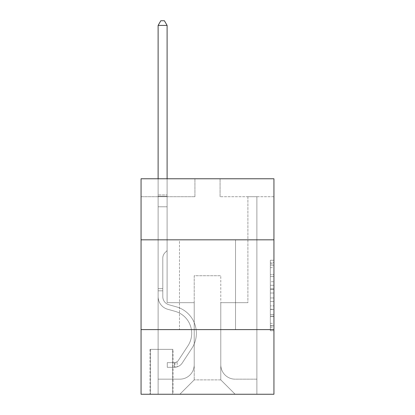 <?xml version="1.0" encoding="UTF-8"?>
<svg xmlns="http://www.w3.org/2000/svg" width="415" height="415" viewBox="0 0 415 415"><rect width="100%" height="100%" fill="white"/><g stroke="black" fill="none" stroke-linecap="round" stroke-linejoin="round"><path stroke-width="0.31" stroke-dasharray="2.08 1.56" d="M270.347 281.738L270.347 293.021L273.942 293.021L273.942 327.212L273.942 263.764L273.942 293.021L270.347 293.021L270.347 262.705L270.347 330.739L270.347 260.236L270.347 325.806L273.942 325.806L270.347 325.806L273.942 325.806L270.347 325.806L270.347 314.523L270.347 330.739L273.942 330.739L273.942 260.236L273.942 325.63L273.942 297.954L270.347 297.954L273.942 297.954L273.942 314.523L273.942 265.169L270.347 265.169L273.942 265.169L273.942 330.739L273.942 263.764L273.942 330.739L270.347 330.739L270.347 260.236L273.942 260.236L273.942 263.764L273.942 260.236L273.942 263.764L273.942 260.236L273.942 262.705L273.942 260.236L270.347 260.236L270.347 265.169L273.942 265.169L270.347 265.169L270.347 281.738L273.942 281.738M235.513 239.823L235.513 329.603L179.488 329.603L235.513 329.603L179.488 329.603L235.513 329.603L235.513 239.823L179.488 239.823L179.488 329.603L179.488 239.823L235.513 239.823M173.024 349.357L150.038 349.357L173.024 349.357L173.024 394.25L150.038 394.25L173.024 394.25M150.038 349.357L150.038 394.25M273.942 288.788L273.942 285.266L273.942 288.788L270.347 288.788L270.347 274.6L270.347 316.375L270.347 305.886L273.942 305.886L270.347 305.886L270.347 330.739L273.942 330.739L270.347 330.739L273.942 330.739L270.347 330.739L270.347 260.236L273.942 260.236L270.347 260.236L273.942 260.236L270.347 260.236L270.347 288.788L273.942 288.788M273.942 329.603L273.942 394.25L141.059 394.25L141.059 329.603L273.942 329.603L273.942 178.772L220.069 178.772L273.942 178.772L273.942 196.726L273.942 178.772L141.059 178.772L194.931 178.772L141.059 178.772L141.059 196.726L194.931 196.726L141.059 196.726L141.059 178.772L141.059 239.823L273.942 239.823L141.059 239.823L141.059 329.603L273.942 329.603L141.059 329.603M273.942 196.726L220.069 196.726L273.942 196.726M247.9 196.726L256.88 196.726L247.9 196.726L256.88 196.726L247.9 196.726L256.88 196.726L247.9 196.726L256.88 196.726L247.9 196.726L256.88 196.726L247.9 196.726L256.88 196.726L247.9 196.726L256.88 196.726L247.9 196.726L256.88 196.726L247.9 196.726L256.88 196.726L247.9 196.726L256.88 196.726L247.9 196.726L256.88 196.726L247.9 196.726L256.88 196.726L247.9 196.726L256.88 196.726L247.9 196.726L256.88 196.726L247.9 196.726L256.88 196.726L247.9 196.726L256.88 196.726L247.9 196.726L256.88 196.726L247.9 196.726L256.88 196.726L247.9 196.726L256.88 196.726L247.9 196.726L247.9 302.67L220.79 302.67L220.79 379.886L194.21 379.886L220.79 379.886L235.155 394.25L256.88 394.25L256.88 196.726L256.88 394.25L179.845 394.25L235.155 394.25L220.79 379.886L235.155 394.25L220.79 379.886L220.79 275.736L220.79 364.801A14.364 14.364 0 0 0 235.155 379.165L256.88 379.165L256.88 196.726L256.88 379.165L256.88 196.726L256.88 379.165L256.88 196.726L256.88 379.165L256.88 196.726L256.88 379.165L256.88 196.726L256.88 379.165L256.88 196.726L256.88 379.165L256.88 196.726L256.88 379.165L256.88 196.726L256.88 379.165L256.88 196.726L256.88 379.165L256.88 196.726L256.88 379.165L256.88 196.726L256.88 379.165L256.88 196.726L256.88 379.165L256.88 196.726L256.88 379.165L256.88 196.726L256.88 379.165L256.88 196.726L256.88 379.165L256.88 196.726L256.88 379.165L256.88 196.726L256.88 379.165L235.155 379.165A14.364 14.364 0 0 1 220.79 364.801A14.364 14.364 0 0 0 235.155 379.165A14.364 14.364 0 0 1 220.79 364.801A14.364 14.364 0 0 0 235.155 379.165A14.364 14.364 0 0 1 220.79 364.801A14.364 14.364 0 0 0 235.155 379.165A14.364 14.364 0 0 1 220.79 364.801A14.364 14.364 0 0 0 235.155 379.165A14.364 14.364 0 0 1 220.79 364.801A14.364 14.364 0 0 0 235.155 379.165A14.364 14.364 0 0 1 220.79 364.801A14.364 14.364 0 0 0 235.155 379.165A14.364 14.364 0 0 1 220.79 364.801A14.364 14.364 0 0 0 235.155 379.165A14.364 14.364 0 0 1 220.79 364.801A14.364 14.364 0 0 0 235.155 379.165A14.364 14.364 0 0 1 220.79 364.801A14.364 14.364 0 0 0 235.155 379.165A14.364 14.364 0 0 1 220.79 364.801A14.364 14.364 0 0 0 235.155 379.165A14.364 14.364 0 0 1 220.79 364.801A14.364 14.364 0 0 0 235.155 379.165A14.364 14.364 0 0 1 220.79 364.801A14.364 14.364 0 0 0 235.155 379.165A14.364 14.364 0 0 1 220.79 364.801A14.364 14.364 0 0 0 235.155 379.165A14.364 14.364 0 0 1 220.79 364.801A14.364 14.364 0 0 0 235.155 379.165A14.364 14.364 0 0 1 220.79 364.801A14.364 14.364 0 0 0 235.155 379.165A14.364 14.364 0 0 1 220.79 364.801A14.364 14.364 0 0 0 235.155 379.165A14.364 14.364 0 0 1 220.79 364.801A14.364 14.364 0 0 0 235.155 379.165A14.364 14.364 0 0 1 220.79 364.801L220.79 302.67L220.79 364.801L220.79 302.67L220.79 364.801L220.79 302.67L220.79 364.801L220.79 302.67L220.79 364.801L220.79 302.67L220.79 364.801L220.79 302.67L220.79 364.801L220.79 302.67L220.79 364.801L220.79 302.67L220.79 364.801L220.79 302.67L220.79 364.801L220.79 302.67L220.79 364.801L220.79 302.67L220.79 364.801L220.79 302.67L220.79 364.801L220.79 302.67L220.79 364.801L220.79 302.67L220.79 364.801L220.79 302.67L220.79 364.801L220.79 302.67L220.79 364.801L220.79 302.67L220.79 364.801L220.79 302.67L247.9 302.67L220.79 302.67L247.9 302.67L220.79 302.67L247.9 302.67L220.79 302.67L247.9 302.67L220.79 302.67L247.9 302.67L220.79 302.67L247.9 302.67L220.79 302.67L247.9 302.67L220.79 302.67L247.9 302.67L220.79 302.67L247.9 302.67L220.79 302.67L247.9 302.67L220.79 302.67L247.9 302.67L220.79 302.67L247.9 302.67L220.79 302.67L247.9 302.67L220.79 302.67L247.9 302.67L220.79 302.67L247.9 302.67L220.79 302.67L247.9 302.67L220.79 302.67L247.9 302.67L220.79 302.67L247.9 302.67L220.79 302.67L247.9 302.67L247.9 196.726M158.12 196.726L167.1 196.726L158.12 196.726L167.1 196.726L158.12 196.726L167.1 196.726L158.12 196.726L167.1 196.726L158.12 196.726L167.1 196.726L158.12 196.726L167.1 196.726L158.12 196.726L167.1 196.726L158.12 196.726L167.1 196.726L158.12 196.726L167.1 196.726L158.12 196.726L167.1 196.726L158.12 196.726L167.1 196.726L158.12 196.726L167.1 196.726L158.12 196.726L167.1 196.726L158.12 196.726L167.1 196.726L158.12 196.726L167.1 196.726L158.12 196.726L167.1 196.726L158.12 196.726L167.1 196.726L158.12 196.726L167.1 196.726L158.12 196.726L167.1 196.726L158.12 196.726L158.12 394.25L179.845 394.25L194.21 379.886L194.21 302.67L167.1 302.67L167.1 196.726L167.1 302.67L167.1 196.726L167.1 302.67L167.1 196.726L167.1 302.67L167.1 196.726L167.1 302.67L167.1 196.726L167.1 302.67L167.1 196.726L167.1 302.67L167.1 196.726L167.1 302.67L167.1 196.726L167.1 302.67L167.1 196.726L167.1 302.67L167.1 196.726L167.1 302.67L167.1 196.726L167.1 302.67L167.1 196.726L167.1 302.67L167.1 196.726L167.1 302.67L167.1 196.726L167.1 302.67L167.1 196.726L167.1 302.67L167.1 196.726L167.1 302.67L167.1 196.726L167.1 302.67L167.1 196.726L167.1 302.67L167.1 196.726L167.1 302.67L194.21 302.67L167.1 302.67L194.21 302.67L167.1 302.67L194.21 302.67L167.1 302.67L194.21 302.67L167.1 302.67L194.21 302.67L167.1 302.67L194.21 302.67L167.1 302.67L194.21 302.67L167.1 302.67L194.21 302.67L167.1 302.67L194.21 302.67L167.1 302.67L194.21 302.67L167.1 302.67L194.21 302.67L167.1 302.67L194.21 302.67L167.1 302.67L194.21 302.67L167.1 302.67L194.21 302.67L167.1 302.67L194.21 302.67L167.1 302.67L194.21 302.67L167.1 302.67L194.21 302.67L167.1 302.67L194.21 302.67L167.1 302.67L194.21 302.67L194.21 379.886L179.845 394.25L194.21 379.886L179.845 394.25L158.12 394.25L158.12 196.726L158.12 379.165L179.845 379.165A14.364 14.364 0 0 0 194.21 364.801L194.21 302.67L194.21 364.801A14.364 14.364 0 0 1 179.845 379.165A14.364 14.364 0 0 0 194.21 364.801A14.364 14.364 0 0 1 179.845 379.165A14.364 14.364 0 0 0 194.21 364.801A14.364 14.364 0 0 1 179.845 379.165A14.364 14.364 0 0 0 194.21 364.801A14.364 14.364 0 0 1 179.845 379.165A14.364 14.364 0 0 0 194.21 364.801A14.364 14.364 0 0 1 179.845 379.165A14.364 14.364 0 0 0 194.21 364.801A14.364 14.364 0 0 1 179.845 379.165A14.364 14.364 0 0 0 194.21 364.801A14.364 14.364 0 0 1 179.845 379.165A14.364 14.364 0 0 0 194.21 364.801A14.364 14.364 0 0 1 179.845 379.165A14.364 14.364 0 0 0 194.21 364.801A14.364 14.364 0 0 1 179.845 379.165A14.364 14.364 0 0 0 194.21 364.801A14.364 14.364 0 0 1 179.845 379.165A14.364 14.364 0 0 0 194.21 364.801A14.364 14.364 0 0 1 179.845 379.165A14.364 14.364 0 0 0 194.21 364.801A14.364 14.364 0 0 1 179.845 379.165A14.364 14.364 0 0 0 194.21 364.801A14.364 14.364 0 0 1 179.845 379.165A14.364 14.364 0 0 0 194.21 364.801A14.364 14.364 0 0 1 179.845 379.165A14.364 14.364 0 0 0 194.21 364.801A14.364 14.364 0 0 1 179.845 379.165A14.364 14.364 0 0 0 194.21 364.801A14.364 14.364 0 0 1 179.845 379.165A14.364 14.364 0 0 0 194.21 364.801A14.364 14.364 0 0 1 179.845 379.165A14.364 14.364 0 0 0 194.21 364.801A14.364 14.364 0 0 1 179.845 379.165L158.12 379.165L179.845 379.165L158.12 379.165L179.845 379.165L158.12 379.165L179.845 379.165L158.12 379.165L179.845 379.165L158.12 379.165L179.845 379.165L158.12 379.165L179.845 379.165L158.12 379.165L179.845 379.165L158.12 379.165L179.845 379.165L158.12 379.165L179.845 379.165L158.12 379.165L179.845 379.165L158.12 379.165L179.845 379.165L158.12 379.165L179.845 379.165L158.12 379.165L179.845 379.165L158.12 379.165L179.845 379.165L158.12 379.165L179.845 379.165L158.12 379.165L179.845 379.165L158.12 379.165L179.845 379.165L158.12 379.165L158.12 196.726M150.396 394.25L172.666 394.25L150.396 394.25L150.396 349.357L172.666 349.357L172.666 394.25L172.666 349.357L150.396 349.357L150.396 394.25M194.21 275.736L194.21 379.886L194.21 275.736L220.79 275.736L194.21 275.736M220.069 196.726L220.069 178.772L220.069 196.726M194.931 196.726L194.931 178.772L194.931 196.726M273.942 239.823L141.059 239.823M270.347 293.021L273.942 293.021L270.347 293.021M270.347 262.705L270.347 260.236L270.347 262.705L273.942 262.705L270.347 262.705M270.347 316.199L270.347 301.482L270.347 316.199L273.942 316.199L270.347 316.199M270.347 301.482L270.347 297.954L273.942 297.954L270.347 297.954L270.347 301.482L273.942 301.482L270.347 301.482M270.347 274.6L270.347 265.169L270.347 274.6L273.942 274.6L270.347 274.6M270.347 260.236L273.942 260.236L270.347 260.236L270.347 263.764L270.347 260.236L273.942 260.236M270.347 330.739L273.942 330.739L270.347 330.739L270.347 327.212L270.347 330.739M162.789 288.664L162.789 290.822L158.12 290.822L158.12 288.664L158.12 296.642L158.12 25.419L158.12 206.784L158.12 25.419L167.1 25.419L167.1 194.931L167.1 25.419L158.12 25.419L160.812 20.75L164.402 20.75L160.812 20.75L158.12 25.419L158.12 206.784L158.12 25.419L167.1 25.419L164.402 20.75L167.1 25.419L167.1 206.784L158.12 206.784L158.12 25.419L160.812 20.75L164.402 20.75L160.812 20.75L158.12 25.419L158.12 206.784L158.12 25.419L167.1 25.419L158.12 25.419L160.812 20.75L164.402 20.75L167.1 25.419L164.402 20.75L160.812 20.75L158.12 25.419L158.12 206.784L158.12 25.419L167.1 25.419L167.1 194.931L167.1 25.419L158.12 25.419L160.812 20.75L164.402 20.75L167.1 25.419L164.402 20.75L160.812 20.75L158.12 25.419L158.12 206.784L158.12 25.419L167.1 25.419L167.1 196.269L167.1 25.419L158.12 25.419L160.812 20.75L164.402 20.75L167.1 25.419L164.402 20.75L160.812 20.75L158.12 25.419L158.12 206.784L158.12 25.419L167.1 25.419L167.1 250.598L165.071 252.621A7.802 7.802 0 0 0 162.789 258.14A7.802 7.802 0 0 1 165.071 252.621L167.1 250.598L167.1 206.784L158.12 206.784L158.12 25.419L160.812 20.75L164.402 20.75L167.1 25.419L158.12 25.419L158.12 206.784L158.12 25.419L167.1 25.419L164.402 20.75L160.812 20.75L158.12 25.419L160.812 20.75L164.402 20.75L167.1 25.419L167.1 194.931L167.1 25.419L158.12 25.419L158.12 206.784L158.12 25.419L167.1 25.419L164.402 20.75L160.812 20.75L158.12 25.419L160.812 20.75L164.402 20.75L167.1 25.419L167.1 196.269L167.1 25.419L158.12 25.419L158.12 206.784L158.12 25.419L167.1 25.419L164.402 20.75L160.812 20.75L158.12 25.419L160.812 20.75L164.402 20.75L167.1 25.419L167.1 206.784L167.1 25.419L158.12 25.419L158.12 206.784L158.12 25.419L167.1 25.419L164.402 20.75L160.812 20.75L158.12 25.419L160.812 20.75L164.402 20.75L167.1 25.419L167.1 206.784L158.12 206.784L158.12 296.642A13.109 13.109 0 0 0 167.707 309.268A13.109 13.109 0 0 1 158.12 296.642L158.12 206.784L167.1 206.784L167.1 250.598L165.071 252.621A7.802 7.802 0 0 0 162.789 258.14A7.802 7.802 0 0 1 165.071 252.621L167.1 250.598L167.1 25.419L158.12 25.419L158.12 296.642A13.109 13.109 0 0 0 167.707 309.268A13.109 13.109 0 0 1 158.12 296.642L158.12 206.784L167.1 206.784L167.1 250.598L165.071 252.621A7.802 7.802 0 0 0 162.789 258.14A7.802 7.802 0 0 1 165.071 252.621L167.1 250.598L167.1 206.784L158.12 206.784L158.12 296.642A13.109 13.109 0 0 0 167.707 309.268A13.109 13.109 0 0 1 158.12 296.642L158.12 206.784L167.1 206.784L167.1 196.269L167.1 250.598L165.071 252.621A7.802 7.802 0 0 0 162.789 258.14A7.802 7.802 0 0 1 165.071 252.621L167.1 250.598L167.1 206.784L158.12 206.784L158.12 296.642A13.109 13.109 0 0 0 167.707 309.268L175.016 311.307L167.707 309.268A13.109 13.109 0 0 1 158.12 296.642L158.12 206.784L167.1 206.784L167.1 194.931L167.1 250.598L165.071 252.621A7.802 7.802 0 0 0 162.789 258.14A7.802 7.802 0 0 1 165.071 252.621L167.1 250.598L167.1 206.784L158.12 206.784L158.12 296.642A13.109 13.109 0 0 0 167.707 309.268A13.109 13.109 0 0 1 158.12 296.642L158.12 206.784L167.1 206.784L167.1 25.419L164.402 20.75L160.812 20.75L158.12 25.419L167.1 25.419L167.1 250.598L165.071 252.621A7.802 7.802 0 0 0 162.789 258.14A7.802 7.802 0 0 1 165.071 252.621L167.1 250.598L167.1 206.784L158.12 206.784L158.12 296.642A13.109 13.109 0 0 0 167.707 309.268A13.109 13.109 0 0 1 158.12 296.642L158.12 206.784L167.1 206.784L167.1 25.419L158.12 25.419L160.812 20.75L164.402 20.75L167.1 25.419L164.402 20.75L160.812 20.75L158.12 25.419L158.12 194.931L158.12 25.419L167.1 25.419L167.1 250.598L165.071 252.621A7.802 7.802 0 0 0 162.789 258.14A7.802 7.802 0 0 1 165.071 252.621L167.1 250.598L167.1 206.784L158.12 206.784L158.12 296.642A13.109 13.109 0 0 0 167.707 309.268L175.016 311.307L167.707 309.268A13.109 13.109 0 0 1 158.12 296.642L158.12 206.784L167.1 206.784L167.1 25.419L158.12 25.419L160.812 20.75L164.402 20.75L167.1 25.419L164.402 20.75L160.812 20.75L158.12 25.419L158.12 196.269L158.12 25.419L167.1 25.419L167.1 250.598L165.071 252.621A7.802 7.802 0 0 0 162.789 258.14A7.802 7.802 0 0 1 165.071 252.621L167.1 250.598L167.1 206.784L158.12 206.784L158.12 296.642A13.109 13.109 0 0 0 167.707 309.268A13.109 13.109 0 0 1 158.12 296.642L158.12 206.784L167.1 206.784L167.1 25.419L158.12 25.419L160.812 20.75L164.402 20.75L167.1 25.419L164.402 20.75L160.812 20.75L158.12 25.419L158.12 206.784L167.1 206.784L167.1 250.598L165.071 252.621A7.802 7.802 0 0 0 162.789 258.14A7.802 7.802 0 0 1 165.071 252.621L167.1 250.598L167.1 196.269L167.1 206.784L158.12 206.784L158.12 296.642A13.109 13.109 0 0 0 167.707 309.268A13.109 13.109 0 0 1 158.12 296.642L158.12 206.784L167.1 206.784L167.1 250.598L165.071 252.621A7.802 7.802 0 0 0 162.789 258.14A7.802 7.802 0 0 1 165.071 252.621L167.1 250.598L167.1 194.931L167.1 206.784L158.12 206.784L158.12 296.642A13.109 13.109 0 0 0 167.707 309.268L175.016 311.307A22.804 22.804 0 0 1 187.959 345.783A22.804 22.804 0 0 0 175.016 311.307L167.707 309.268A13.109 13.109 0 0 1 158.12 296.642L158.12 206.784L167.1 206.784L167.1 250.598L165.071 252.621A7.802 7.802 0 0 0 162.789 258.14A7.802 7.802 0 0 1 165.071 252.621L167.1 250.598L167.1 25.419L167.1 206.784L158.12 206.784L158.12 296.642A13.109 13.109 0 0 0 167.707 309.268A13.109 13.109 0 0 1 158.12 296.642L158.12 206.784L167.1 206.784L167.1 250.598L165.071 252.621A7.802 7.802 0 0 0 162.789 258.14A7.802 7.802 0 0 1 165.071 252.621L167.1 250.598L167.1 25.419L158.12 25.419L167.1 25.419L164.402 20.75L167.1 25.419L167.1 206.784L158.12 206.784L158.12 296.642A13.109 13.109 0 0 0 167.707 309.268A13.109 13.109 0 0 1 158.12 296.642L158.12 206.784L167.1 206.784L167.1 250.598L165.071 252.621A7.802 7.802 0 0 0 162.789 258.14A7.802 7.802 0 0 1 165.071 252.621L167.1 250.598L167.1 25.419L158.12 25.419L160.812 20.75L164.402 20.75L160.812 20.75L158.12 25.419L158.12 194.931L158.12 25.419L167.1 25.419L164.402 20.75L167.1 25.419L167.1 206.784L158.12 206.784L158.12 296.642A13.109 13.109 0 0 0 167.707 309.268L175.016 311.307L167.707 309.268A13.109 13.109 0 0 1 158.12 296.642L158.12 206.784L167.1 206.784L167.1 250.598L165.071 252.621A7.802 7.802 0 0 0 162.789 258.14A7.802 7.802 0 0 1 165.071 252.621L167.1 250.598L167.1 25.419L158.12 25.419L160.812 20.75L164.402 20.75L160.812 20.75L158.12 25.419L158.12 196.269L158.12 25.419L167.1 25.419L164.402 20.75L167.1 25.419L167.1 206.784L158.12 206.784L158.12 296.642A13.109 13.109 0 0 0 167.707 309.268A13.109 13.109 0 0 1 158.12 296.642L158.12 206.784L167.1 206.784L167.1 250.598L165.071 252.621A7.802 7.802 0 0 0 162.789 258.14A7.802 7.802 0 0 1 165.071 252.621L167.1 250.598L167.1 25.419L158.12 25.419L160.812 20.75L164.402 20.75L160.812 20.75L158.12 25.419L158.12 296.642A13.109 13.109 0 0 0 167.707 309.268A13.109 13.109 0 0 1 158.12 296.642L158.12 206.784L167.1 206.784L167.1 250.598L165.071 252.621A7.802 7.802 0 0 0 162.789 258.14A7.802 7.802 0 0 1 165.071 252.621L167.1 250.598L167.1 206.784L158.12 206.784L158.12 296.642A13.109 13.109 0 0 0 167.707 309.268L175.016 311.307L167.707 309.268A13.109 13.109 0 0 1 158.12 296.642L158.12 206.784L167.1 206.784L167.1 196.269L167.1 250.598L165.071 252.621A7.802 7.802 0 0 0 162.789 258.14A7.802 7.802 0 0 1 165.071 252.621L167.1 250.598L167.1 206.784L158.12 206.784L158.12 296.642A13.109 13.109 0 0 0 167.707 309.268A13.109 13.109 0 0 1 158.12 296.642L158.12 206.784L167.1 206.784L167.1 194.931L167.1 250.598L165.071 252.621A7.802 7.802 0 0 0 162.789 258.14A7.802 7.802 0 0 1 165.071 252.621L167.1 250.598L167.1 206.784L158.12 206.784L158.12 296.642A13.109 13.109 0 0 0 167.707 309.268A13.109 13.109 0 0 1 158.12 296.642L158.12 206.784L167.1 206.784L167.1 25.419L164.402 20.75L167.1 25.419L167.1 250.598L165.071 252.621A7.802 7.802 0 0 0 162.789 258.14A7.802 7.802 0 0 1 165.071 252.621L167.1 250.598L167.1 206.784L158.12 206.784L158.12 296.642L158.12 290.822L162.789 290.822L162.789 288.664L158.12 288.664L162.789 288.664L162.789 296.642L162.789 258.14L162.789 296.642A8.44 8.44 0 0 0 168.962 304.771A8.44 8.44 0 0 1 162.789 296.642L162.789 258.14L162.789 296.642L162.789 288.664L158.12 288.664L162.789 288.664L162.789 296.642A8.44 8.44 0 0 0 168.962 304.771A8.44 8.44 0 0 1 162.789 296.642L162.789 258.14L162.789 296.642A8.44 8.44 0 0 0 168.962 304.771A8.44 8.44 0 0 1 162.789 296.642L162.789 258.14L162.789 296.642L162.789 288.664L158.12 288.664L162.789 288.664L162.789 296.642A8.44 8.44 0 0 0 168.962 304.771L176.271 306.81L168.962 304.771A8.44 8.44 0 0 1 162.789 296.642L162.789 258.14L162.789 296.642A8.44 8.44 0 0 0 168.962 304.771A8.44 8.44 0 0 1 162.789 296.642L162.789 258.14L162.789 296.642L162.789 288.664L158.12 288.664L162.789 288.664L162.789 296.642A8.44 8.44 0 0 0 168.962 304.771A8.44 8.44 0 0 1 162.789 296.642L162.789 258.14L162.789 296.642A8.44 8.44 0 0 0 168.962 304.771L176.271 306.81L168.962 304.771A8.44 8.44 0 0 1 162.789 296.642L162.789 258.14L162.789 296.642L162.789 288.664L158.12 288.664L162.789 288.664L162.789 296.642A8.44 8.44 0 0 0 168.962 304.771A8.44 8.44 0 0 1 162.789 296.642L162.789 258.14L162.789 296.642A8.44 8.44 0 0 0 168.962 304.771A8.44 8.44 0 0 1 162.789 296.642L162.789 258.14L162.789 296.642L162.789 288.664L158.12 288.664L162.789 288.664L162.789 296.642A8.44 8.44 0 0 0 168.962 304.771L176.271 306.81L168.962 304.771A8.44 8.44 0 0 1 162.789 296.642L162.789 258.14L162.789 296.642A8.44 8.44 0 0 0 168.962 304.771A8.44 8.44 0 0 1 162.789 296.642L162.789 258.14L162.789 296.642L162.789 288.664L158.12 288.664L162.789 288.664L162.789 296.642A8.44 8.44 0 0 0 168.962 304.771A8.44 8.44 0 0 1 162.789 296.642L162.789 258.14L162.789 296.642A8.44 8.44 0 0 0 168.962 304.771L176.271 306.81A27.473 27.473 0 0 1 191.865 348.346A27.473 27.473 0 0 0 176.271 306.81L168.962 304.771A8.44 8.44 0 0 1 162.789 296.642L162.789 258.14L162.789 296.642L162.789 288.664L158.12 288.664L162.789 288.664L162.789 296.642A8.44 8.44 0 0 0 168.962 304.771A8.44 8.44 0 0 1 162.789 296.642L162.789 258.14L162.789 296.642A8.44 8.44 0 0 0 168.962 304.771A8.44 8.44 0 0 1 162.789 296.642L162.789 258.14L162.789 296.642L162.789 288.664L158.12 288.664L162.789 288.664L162.789 296.642A8.44 8.44 0 0 0 168.962 304.771L176.271 306.81L168.962 304.771A8.44 8.44 0 0 1 162.789 296.642L162.789 258.14L162.789 296.642A8.44 8.44 0 0 0 168.962 304.771A8.44 8.44 0 0 1 162.789 296.642L162.789 258.14L162.789 296.642L162.789 288.664L158.12 288.664M174.461 367.311A9.519 9.519 0 0 0 182.237 363.016L191.865 348.346A27.473 27.473 0 0 0 176.271 306.81L168.962 304.771A8.44 8.44 0 0 1 162.789 296.642A8.44 8.44 0 0 0 168.962 304.771L176.271 306.81A27.473 27.473 0 0 1 191.865 348.346A27.473 27.473 0 0 0 176.271 306.81L168.962 304.771A8.44 8.44 0 0 1 162.789 296.642L162.789 258.14L162.789 296.642A8.44 8.44 0 0 0 168.962 304.771A8.44 8.44 0 0 1 162.789 296.642A8.44 8.44 0 0 0 168.962 304.771L176.271 306.81L168.962 304.771A8.44 8.44 0 0 1 162.789 296.642A8.44 8.44 0 0 0 168.962 304.771A8.44 8.44 0 0 1 162.789 296.642A8.44 8.44 0 0 0 168.962 304.771L176.271 306.81L168.962 304.771A8.44 8.44 0 0 1 162.789 296.642A8.44 8.44 0 0 0 168.962 304.771L176.271 306.81A27.473 27.473 0 0 1 191.865 348.346L182.237 363.016L191.865 348.346A27.473 27.473 0 0 0 176.271 306.81L168.962 304.771A8.44 8.44 0 0 1 162.789 296.642A8.44 8.44 0 0 0 168.962 304.771A8.44 8.44 0 0 1 162.789 296.642A8.44 8.44 0 0 0 168.962 304.771L176.271 306.81L168.962 304.771A8.44 8.44 0 0 1 162.789 296.642A8.44 8.44 0 0 0 168.962 304.771L176.271 306.81L168.962 304.771A8.44 8.44 0 0 1 162.789 296.642A8.44 8.44 0 0 0 168.962 304.771A8.44 8.44 0 0 1 162.789 296.642A8.44 8.44 0 0 0 168.962 304.771L176.271 306.81A27.473 27.473 0 0 1 191.865 348.346A27.473 27.473 0 0 0 176.271 306.81L168.962 304.771A8.44 8.44 0 0 1 162.789 296.642A8.44 8.44 0 0 0 168.962 304.771L176.271 306.81L168.962 304.771A8.44 8.44 0 0 1 162.789 296.642A8.44 8.44 0 0 0 168.962 304.771A8.44 8.44 0 0 1 162.789 296.642A8.44 8.44 0 0 0 168.962 304.771L176.271 306.81L168.962 304.771A8.44 8.44 0 0 1 162.789 296.642A8.44 8.44 0 0 0 168.962 304.771L176.271 306.81A27.473 27.473 0 0 1 191.865 348.346A27.473 27.473 0 0 0 176.271 306.81L168.962 304.771A8.44 8.44 0 0 1 162.789 296.642A8.44 8.44 0 0 0 168.962 304.771A8.44 8.44 0 0 1 162.789 296.642A8.44 8.44 0 0 0 168.962 304.771L176.271 306.81L168.962 304.771A8.44 8.44 0 0 1 162.789 296.642A8.44 8.44 0 0 0 168.962 304.771L176.271 306.81L168.962 304.771A8.44 8.44 0 0 1 162.789 296.642A8.44 8.44 0 0 0 168.962 304.771A8.44 8.44 0 0 1 162.789 296.642A8.44 8.44 0 0 0 168.962 304.771L176.271 306.81A27.473 27.473 0 0 1 191.865 348.346L182.237 363.016L191.865 348.346A27.473 27.473 0 0 0 176.271 306.81L168.962 304.771A8.44 8.44 0 0 1 162.789 296.642A8.44 8.44 0 0 0 168.962 304.771L176.271 306.81A27.473 27.473 0 0 1 191.865 348.346A27.473 27.473 0 0 0 176.271 306.81L168.962 304.771L176.271 306.81A27.473 27.473 0 0 1 191.865 348.346A27.473 27.473 0 0 0 176.271 306.81L168.962 304.771L176.271 306.81A27.473 27.473 0 0 1 191.865 348.346L182.237 363.016A9.519 9.519 0 0 1 177.153 366.87A9.519 9.519 0 0 0 182.237 363.016L191.865 348.346A27.473 27.473 0 0 0 176.271 306.81L168.962 304.771L176.271 306.81A27.473 27.473 0 0 1 191.865 348.346A27.473 27.473 0 0 0 176.271 306.81L168.962 304.771L176.271 306.81A27.473 27.473 0 0 1 191.865 348.346A27.473 27.473 0 0 0 176.271 306.81L168.962 304.771L176.271 306.81A27.473 27.473 0 0 1 191.865 348.346L182.237 363.016L191.865 348.346A27.473 27.473 0 0 0 176.271 306.81L168.962 304.771L176.271 306.81A27.473 27.473 0 0 1 191.865 348.346A27.473 27.473 0 0 0 176.271 306.81L168.962 304.771L176.271 306.81A27.473 27.473 0 0 1 191.865 348.346A27.473 27.473 0 0 0 176.271 306.81L168.962 304.771L176.271 306.81A27.473 27.473 0 0 1 191.865 348.346L182.237 363.016L191.865 348.346A27.473 27.473 0 0 0 176.271 306.81L168.962 304.771L176.271 306.81A27.473 27.473 0 0 1 191.865 348.346A27.473 27.473 0 0 0 176.271 306.81L168.962 304.771L176.271 306.81A27.473 27.473 0 0 1 191.865 348.346A27.473 27.473 0 0 0 176.271 306.81L168.962 304.771L176.271 306.81A27.473 27.473 0 0 1 191.865 348.346L182.237 363.016A9.519 9.519 0 0 1 177.153 366.87C174.388 367.457 174.388 367.457 177.153 366.87C174.388 367.457 174.388 367.457 177.153 366.87A9.519 9.519 0 0 0 182.237 363.016L191.865 348.346A27.473 27.473 0 0 0 176.271 306.81L168.962 304.771L176.271 306.81A27.473 27.473 0 0 1 191.865 348.346A27.473 27.473 0 0 0 176.271 306.81A27.473 27.473 0 0 1 191.865 348.346L182.237 363.016L191.865 348.346A27.473 27.473 0 0 0 176.271 306.81A27.473 27.473 0 0 1 191.865 348.346A27.473 27.473 0 0 0 176.271 306.81A27.473 27.473 0 0 1 191.865 348.346L182.237 363.016L191.865 348.346A27.473 27.473 0 0 0 176.271 306.81A27.473 27.473 0 0 1 191.865 348.346L182.237 363.016A9.519 9.519 0 0 1 177.153 366.87C174.388 367.457 174.388 367.457 177.153 366.87C174.388 367.457 174.388 367.457 177.153 366.87A9.519 9.519 0 0 0 182.237 363.016L191.865 348.346A27.473 27.473 0 0 0 176.271 306.81A27.473 27.473 0 0 1 191.865 348.346A27.473 27.473 0 0 0 176.271 306.81A27.473 27.473 0 0 1 191.865 348.346L182.237 363.016L191.865 348.346A27.473 27.473 0 0 0 176.271 306.81A27.473 27.473 0 0 1 191.865 348.346L182.237 363.016L191.865 348.346A27.473 27.473 0 0 0 176.271 306.81A27.473 27.473 0 0 1 191.865 348.346A27.473 27.473 0 0 0 176.271 306.81A27.473 27.473 0 0 1 191.865 348.346L182.237 363.016A9.519 9.519 0 0 1 177.153 366.87C174.388 367.457 174.388 367.457 177.153 366.87C174.388 367.457 174.388 367.457 177.153 366.87A9.519 9.519 0 0 0 182.237 363.016L191.865 348.346A27.473 27.473 0 0 0 176.271 306.81A27.473 27.473 0 0 1 191.865 348.346L182.237 363.016L191.865 348.346A27.473 27.473 0 0 0 176.271 306.81A27.473 27.473 0 0 1 191.865 348.346A27.473 27.473 0 0 0 176.271 306.81A27.473 27.473 0 0 1 191.865 348.346L182.237 363.016L191.865 348.346A27.473 27.473 0 0 0 176.271 306.81A27.473 27.473 0 0 1 191.865 348.346L182.237 363.016A9.519 9.519 0 0 1 177.153 366.87C174.388 367.457 174.388 367.457 177.153 366.87C174.388 367.457 174.388 367.457 177.153 366.87A9.519 9.519 0 0 0 182.237 363.016L191.865 348.346A27.473 27.473 0 0 0 176.271 306.81A27.473 27.473 0 0 1 191.865 348.346A27.473 27.473 0 0 0 176.271 306.81A27.473 27.473 0 0 1 191.865 348.346L182.237 363.016L191.865 348.346A27.473 27.473 0 0 0 176.271 306.81A27.473 27.473 0 0 1 191.865 348.346L182.237 363.016L191.865 348.346A27.473 27.473 0 0 0 176.271 306.81A27.473 27.473 0 0 1 191.865 348.346A27.473 27.473 0 0 0 176.271 306.81A27.473 27.473 0 0 1 191.865 348.346L182.237 363.016A9.519 9.519 0 0 1 177.153 366.87C174.388 367.457 174.388 367.457 177.153 366.87C174.388 367.457 174.388 367.457 177.153 366.87A9.519 9.519 0 0 0 182.237 363.016L191.865 348.346A27.473 27.473 0 0 0 176.271 306.81A27.473 27.473 0 0 1 191.865 348.346L182.237 363.016A9.519 9.519 0 0 1 177.153 366.87C174.388 367.457 174.388 367.457 177.153 366.87C174.388 367.457 174.388 367.457 177.153 366.87A9.519 9.519 0 0 0 182.237 363.016L191.865 348.346L182.237 363.016A9.519 9.519 0 0 1 177.153 366.87C174.388 367.457 174.388 367.457 177.153 366.87C174.388 367.457 174.388 367.457 177.153 366.87A9.519 9.519 0 0 0 182.237 363.016L191.865 348.346L182.237 363.016A9.519 9.519 0 0 1 177.153 366.87C174.388 367.457 174.388 367.457 177.153 366.87C174.388 367.457 174.388 367.457 177.153 366.87A9.519 9.519 0 0 0 182.237 363.016L191.865 348.346L182.237 363.016A9.519 9.519 0 0 1 177.153 366.87C174.388 367.457 174.388 367.457 177.153 366.87C174.388 367.457 174.388 367.457 177.153 366.87A9.519 9.519 0 0 0 182.237 363.016L191.865 348.346L182.237 363.016A9.519 9.519 0 0 1 177.153 366.87C174.388 367.457 174.388 367.457 177.153 366.87C174.388 367.457 174.388 367.457 177.153 366.87A9.519 9.519 0 0 0 182.237 363.016L191.865 348.346L182.237 363.016A9.519 9.519 0 0 1 177.153 366.87C174.388 367.457 174.388 367.457 177.153 366.87C174.388 367.457 174.388 367.457 177.153 366.87A9.519 9.519 0 0 0 182.237 363.016L191.865 348.346L182.237 363.016A9.519 9.519 0 0 1 177.153 366.87C174.388 367.457 174.388 367.457 177.153 366.87C174.388 367.457 174.388 367.457 177.153 366.87A9.519 9.519 0 0 0 182.237 363.016L191.865 348.346L182.237 363.016A9.519 9.519 0 0 1 177.153 366.87C174.388 367.457 174.388 367.457 177.153 366.87C174.388 367.457 174.388 367.457 177.153 366.87A9.519 9.519 0 0 0 182.237 363.016L191.865 348.346L182.237 363.016A9.519 9.519 0 0 1 177.153 366.87C174.388 367.457 174.388 367.457 177.153 366.87C174.388 367.457 174.388 367.457 177.153 366.87A9.519 9.519 0 0 0 182.237 363.016L191.865 348.346L182.237 363.016A9.519 9.519 0 0 1 177.153 366.87C174.388 367.457 174.388 367.457 177.153 366.87C174.388 367.457 174.388 367.457 177.153 366.87A9.519 9.519 0 0 0 182.237 363.016L191.865 348.346L182.237 363.016A9.519 9.519 0 0 1 177.153 366.87C174.388 367.457 174.388 367.457 177.153 366.87C174.388 367.457 174.388 367.457 177.153 366.87A9.519 9.519 0 0 0 182.237 363.016L191.865 348.346L182.237 363.016A9.519 9.519 0 0 1 177.153 366.87C174.388 367.457 174.388 367.457 177.153 366.87C174.388 367.457 174.388 367.457 177.153 366.87A9.519 9.519 0 0 0 182.237 363.016L191.865 348.346L182.237 363.016A9.519 9.519 0 0 1 177.153 366.87C174.388 367.457 174.388 367.457 177.153 366.87C174.388 367.457 174.388 367.457 177.153 366.87A9.519 9.519 0 0 0 182.237 363.016A9.519 9.519 0 0 1 174.461 367.311L174.461 362.643A4.85 4.85 0 0 0 178.336 360.459L187.959 345.783A22.804 22.804 0 0 0 175.016 311.307A22.804 22.804 0 0 1 187.959 345.783A22.804 22.804 0 0 0 175.016 311.307L167.707 309.268A13.109 13.109 0 0 1 158.12 296.642A13.109 13.109 0 0 0 167.707 309.268A13.109 13.109 0 0 1 158.12 296.642A13.109 13.109 0 0 0 167.707 309.268L175.016 311.307L167.707 309.268A13.109 13.109 0 0 1 158.12 296.642A13.109 13.109 0 0 0 167.707 309.268A13.109 13.109 0 0 1 158.12 296.642A13.109 13.109 0 0 0 167.707 309.268L175.016 311.307A22.804 22.804 0 0 1 187.959 345.783L178.336 360.459L187.959 345.783A22.804 22.804 0 0 0 175.016 311.307L167.707 309.268A13.109 13.109 0 0 1 158.12 296.642A13.109 13.109 0 0 0 167.707 309.268L175.016 311.307L167.707 309.268A13.109 13.109 0 0 1 158.12 296.642A13.109 13.109 0 0 0 167.707 309.268A13.109 13.109 0 0 1 158.12 296.642A13.109 13.109 0 0 0 167.707 309.268L175.016 311.307L167.707 309.268A13.109 13.109 0 0 1 158.12 296.642A13.109 13.109 0 0 0 167.707 309.268L175.016 311.307A22.804 22.804 0 0 1 187.959 345.783A22.804 22.804 0 0 0 175.016 311.307L167.707 309.268A13.109 13.109 0 0 1 158.12 296.642A13.109 13.109 0 0 0 167.707 309.268A13.109 13.109 0 0 1 158.12 296.642A13.109 13.109 0 0 0 167.707 309.268L175.016 311.307L167.707 309.268A13.109 13.109 0 0 1 158.12 296.642A13.109 13.109 0 0 0 167.707 309.268L175.016 311.307L167.707 309.268A13.109 13.109 0 0 1 158.12 296.642A13.109 13.109 0 0 0 167.707 309.268A13.109 13.109 0 0 1 158.12 296.642A13.109 13.109 0 0 0 167.707 309.268L175.016 311.307A22.804 22.804 0 0 1 187.959 345.783A22.804 22.804 0 0 0 175.016 311.307L167.707 309.268A13.109 13.109 0 0 1 158.12 296.642A13.109 13.109 0 0 0 167.707 309.268L175.016 311.307L167.707 309.268A13.109 13.109 0 0 1 158.12 296.642A13.109 13.109 0 0 0 167.707 309.268A13.109 13.109 0 0 1 158.12 296.642A13.109 13.109 0 0 0 167.707 309.268L175.016 311.307L167.707 309.268A13.109 13.109 0 0 1 158.12 296.642A13.109 13.109 0 0 0 167.707 309.268L175.016 311.307A22.804 22.804 0 0 1 187.959 345.783L178.336 360.459L187.959 345.783A22.804 22.804 0 0 0 175.016 311.307L167.707 309.268A13.109 13.109 0 0 1 158.12 296.642A13.109 13.109 0 0 0 167.707 309.268A13.109 13.109 0 0 1 158.12 296.642A13.109 13.109 0 0 0 167.707 309.268L175.016 311.307L167.707 309.268A13.109 13.109 0 0 1 158.12 296.642A13.109 13.109 0 0 0 167.707 309.268L175.016 311.307A22.804 22.804 0 0 1 187.959 345.783A22.804 22.804 0 0 0 175.016 311.307L167.707 309.268L175.016 311.307A22.804 22.804 0 0 1 187.959 345.783A22.804 22.804 0 0 0 175.016 311.307L167.707 309.268L175.016 311.307A22.804 22.804 0 0 1 187.959 345.783L178.336 360.459A4.85 4.85 0 0 1 177.153 361.704C174.435 362.954 174.435 362.954 177.153 361.704C174.435 362.954 174.435 362.954 177.153 361.704A4.85 4.85 0 0 0 178.336 360.459L187.959 345.783A22.804 22.804 0 0 0 175.016 311.307L167.707 309.268L175.016 311.307A22.804 22.804 0 0 1 187.959 345.783A22.804 22.804 0 0 0 175.016 311.307L167.707 309.268L175.016 311.307A22.804 22.804 0 0 1 187.959 345.783A22.804 22.804 0 0 0 175.016 311.307L167.707 309.268L175.016 311.307A22.804 22.804 0 0 1 187.959 345.783L178.336 360.459L187.959 345.783A22.804 22.804 0 0 0 175.016 311.307L167.707 309.268L175.016 311.307A22.804 22.804 0 0 1 187.959 345.783A22.804 22.804 0 0 0 175.016 311.307L167.707 309.268L175.016 311.307A22.804 22.804 0 0 1 187.959 345.783A22.804 22.804 0 0 0 175.016 311.307L167.707 309.268L175.016 311.307A22.804 22.804 0 0 1 187.959 345.783L178.336 360.459L187.959 345.783A22.804 22.804 0 0 0 175.016 311.307L167.707 309.268L175.016 311.307A22.804 22.804 0 0 1 187.959 345.783A22.804 22.804 0 0 0 175.016 311.307L167.707 309.268L175.016 311.307A22.804 22.804 0 0 1 187.959 345.783A22.804 22.804 0 0 0 175.016 311.307L167.707 309.268L175.016 311.307A22.804 22.804 0 0 1 187.959 345.783L178.336 360.459A4.85 4.85 0 0 1 177.153 361.704C174.435 362.954 174.435 362.954 177.153 361.704C174.435 362.954 174.435 362.954 177.153 361.704A4.85 4.85 0 0 0 178.336 360.459L187.959 345.783A22.804 22.804 0 0 0 175.016 311.307L167.707 309.268L175.016 311.307A22.804 22.804 0 0 1 187.959 345.783A22.804 22.804 0 0 0 175.016 311.307A22.804 22.804 0 0 1 187.959 345.783L178.336 360.459L187.959 345.783A22.804 22.804 0 0 0 175.016 311.307A22.804 22.804 0 0 1 187.959 345.783A22.804 22.804 0 0 0 175.016 311.307A22.804 22.804 0 0 1 187.959 345.783L178.336 360.459L187.959 345.783A22.804 22.804 0 0 0 175.016 311.307A22.804 22.804 0 0 1 187.959 345.783L178.336 360.459A4.85 4.85 0 0 1 177.153 361.704C174.435 362.954 174.435 362.954 177.153 361.704C174.435 362.954 174.435 362.954 177.153 361.704A4.85 4.85 0 0 0 178.336 360.459L187.959 345.783A22.804 22.804 0 0 0 175.016 311.307A22.804 22.804 0 0 1 187.959 345.783A22.804 22.804 0 0 0 175.016 311.307A22.804 22.804 0 0 1 187.959 345.783L178.336 360.459L187.959 345.783A22.804 22.804 0 0 0 175.016 311.307A22.804 22.804 0 0 1 187.959 345.783L178.336 360.459L187.959 345.783A22.804 22.804 0 0 0 175.016 311.307A22.804 22.804 0 0 1 187.959 345.783A22.804 22.804 0 0 0 175.016 311.307A22.804 22.804 0 0 1 187.959 345.783L178.336 360.459A4.85 4.85 0 0 1 177.153 361.704C174.435 362.954 174.435 362.954 177.153 361.704C174.435 362.954 174.435 362.954 177.153 361.704A4.85 4.85 0 0 0 178.336 360.459L187.959 345.783A22.804 22.804 0 0 0 175.016 311.307A22.804 22.804 0 0 1 187.959 345.783L178.336 360.459L187.959 345.783A22.804 22.804 0 0 0 175.016 311.307A22.804 22.804 0 0 1 187.959 345.783A22.804 22.804 0 0 0 175.016 311.307A22.804 22.804 0 0 1 187.959 345.783L178.336 360.459L187.959 345.783A22.804 22.804 0 0 0 175.016 311.307A22.804 22.804 0 0 1 187.959 345.783L178.336 360.459A4.85 4.85 0 0 1 177.153 361.704C174.435 362.954 174.435 362.954 177.153 361.704C174.435 362.954 174.435 362.954 177.153 361.704A4.85 4.85 0 0 0 178.336 360.459L187.959 345.783A22.804 22.804 0 0 0 175.016 311.307A22.804 22.804 0 0 1 187.959 345.783A22.804 22.804 0 0 0 175.016 311.307A22.804 22.804 0 0 1 187.959 345.783L178.336 360.459L187.959 345.783A22.804 22.804 0 0 0 175.016 311.307A22.804 22.804 0 0 1 187.959 345.783L178.336 360.459L187.959 345.783A22.804 22.804 0 0 0 175.016 311.307A22.804 22.804 0 0 1 187.959 345.783A22.804 22.804 0 0 0 175.016 311.307A22.804 22.804 0 0 1 187.959 345.783L178.336 360.459A4.85 4.85 0 0 1 177.153 361.704C174.435 362.954 174.435 362.954 177.153 361.704C174.435 362.954 174.435 362.954 177.153 361.704A4.85 4.85 0 0 0 178.336 360.459L187.959 345.783A22.804 22.804 0 0 0 175.016 311.307A22.804 22.804 0 0 1 187.959 345.783L178.336 360.459A4.85 4.85 0 0 1 177.153 361.704C174.435 362.954 174.435 362.954 177.153 361.704C174.435 362.954 174.435 362.954 177.153 361.704A4.85 4.85 0 0 0 178.336 360.459L187.959 345.783L178.336 360.459A4.85 4.85 0 0 1 177.153 361.704C174.435 362.954 174.435 362.954 177.153 361.704C174.435 362.954 174.435 362.954 177.153 361.704A4.85 4.85 0 0 0 178.336 360.459L187.959 345.783L178.336 360.459A4.85 4.85 0 0 1 177.153 361.704C174.435 362.954 174.435 362.954 177.153 361.704C174.435 362.954 174.435 362.954 177.153 361.704A4.85 4.85 0 0 0 178.336 360.459L187.959 345.783L178.336 360.459A4.85 4.85 0 0 1 177.153 361.704C174.435 362.954 174.435 362.954 177.153 361.704C174.435 362.954 174.435 362.954 177.153 361.704A4.85 4.85 0 0 0 178.336 360.459L187.959 345.783L178.336 360.459A4.85 4.85 0 0 1 177.153 361.704C174.435 362.954 174.435 362.954 177.153 361.704C174.435 362.954 174.435 362.954 177.153 361.704A4.85 4.85 0 0 0 178.336 360.459L187.959 345.783L178.336 360.459A4.85 4.85 0 0 1 177.153 361.704C174.435 362.954 174.435 362.954 177.153 361.704C174.435 362.954 174.435 362.954 177.153 361.704A4.85 4.85 0 0 0 178.336 360.459L187.959 345.783L178.336 360.459A4.85 4.85 0 0 1 177.153 361.704C174.435 362.954 174.435 362.954 177.153 361.704C174.435 362.954 174.435 362.954 177.153 361.704A4.85 4.85 0 0 0 178.336 360.459L187.959 345.783L178.336 360.459A4.85 4.85 0 0 1 177.153 361.704C174.435 362.954 174.435 362.954 177.153 361.704C174.435 362.954 174.435 362.954 177.153 361.704A4.85 4.85 0 0 0 178.336 360.459L187.959 345.783L178.336 360.459A4.85 4.85 0 0 1 177.153 361.704C174.435 362.954 174.435 362.954 177.153 361.704C174.435 362.954 174.435 362.954 177.153 361.704A4.85 4.85 0 0 0 178.336 360.459L187.959 345.783L178.336 360.459A4.85 4.85 0 0 1 177.153 361.704C174.435 362.954 174.435 362.954 177.153 361.704C174.435 362.954 174.435 362.954 177.153 361.704A4.85 4.85 0 0 0 178.336 360.459L187.959 345.783L178.336 360.459A4.85 4.85 0 0 1 177.153 361.704C174.435 362.954 174.435 362.954 177.153 361.704C174.435 362.954 174.435 362.954 177.153 361.704A4.85 4.85 0 0 0 178.336 360.459L187.959 345.783L178.336 360.459A4.85 4.85 0 0 1 177.153 361.704C174.435 362.954 174.435 362.954 177.153 361.704C174.435 362.954 174.435 362.954 177.153 361.704A4.85 4.85 0 0 0 178.336 360.459L187.959 345.783L178.336 360.459A4.85 4.85 0 0 1 177.153 361.704C174.435 362.954 174.435 362.954 177.153 361.704C174.435 362.954 174.435 362.954 177.153 361.704A4.85 4.85 0 0 0 178.336 360.459A4.85 4.85 0 0 1 174.461 362.643L174.461 367.311L167.276 367.317L174.461 367.311A9.519 9.519 0 0 0 182.237 363.016A9.519 9.519 0 0 1 174.461 367.311L174.461 362.643L167.276 362.648L174.461 362.643A4.85 4.85 0 0 0 178.336 360.459A4.85 4.85 0 0 1 174.461 362.643L174.461 367.311L167.276 367.317L167.276 362.648L167.276 367.317L174.461 367.311A9.519 9.519 0 0 0 182.237 363.016A9.519 9.519 0 0 1 174.461 367.311L174.461 362.643L167.276 362.648L174.461 362.643A4.85 4.85 0 0 0 178.336 360.459A4.85 4.85 0 0 1 174.461 362.643L174.461 367.311L167.276 367.317L167.276 362.648L167.276 367.317L174.461 367.311A9.519 9.519 0 0 0 182.237 363.016A9.519 9.519 0 0 1 174.461 367.311L174.461 362.643L167.276 362.648L174.461 362.643A4.85 4.85 0 0 0 178.336 360.459A4.85 4.85 0 0 1 174.461 362.643L174.461 367.311L167.276 367.317L167.276 362.648L167.276 367.317L174.461 367.311A9.519 9.519 0 0 0 182.237 363.016A9.519 9.519 0 0 1 174.461 367.311L174.461 362.643L167.276 362.648L174.461 362.643A4.85 4.85 0 0 0 178.336 360.459A4.85 4.85 0 0 1 174.461 362.643L174.461 367.311L167.276 367.317L167.276 362.648L167.276 367.317L174.461 367.311A9.519 9.519 0 0 0 182.237 363.016A9.519 9.519 0 0 1 174.461 367.311L174.461 362.643L167.276 362.648L174.461 362.643A4.85 4.85 0 0 0 178.336 360.459A4.85 4.85 0 0 1 174.461 362.643L174.461 367.311L167.276 367.317L167.276 362.648L167.276 367.317L174.461 367.311A9.519 9.519 0 0 0 182.237 363.016A9.519 9.519 0 0 1 174.461 367.311L174.461 362.643L167.276 362.648L174.461 362.643A4.85 4.85 0 0 0 178.336 360.459A4.85 4.85 0 0 1 174.461 362.643L174.461 367.311L167.276 367.317L167.276 362.648L167.276 367.317L174.461 367.311A9.519 9.519 0 0 0 182.237 363.016A9.519 9.519 0 0 1 174.461 367.311L174.461 362.643L167.276 362.648L174.461 362.643A4.85 4.85 0 0 0 178.336 360.459A4.85 4.85 0 0 1 174.461 362.643L174.461 367.311L167.276 367.317L167.276 362.648L167.276 367.317L174.461 367.311A9.519 9.519 0 0 0 182.237 363.016A9.519 9.519 0 0 1 174.461 367.311L174.461 362.643L167.276 362.648L174.461 362.643A4.85 4.85 0 0 0 178.336 360.459A4.85 4.85 0 0 1 174.461 362.643L174.461 367.311L167.276 367.317L167.276 362.648L167.276 367.317L174.461 367.311A9.519 9.519 0 0 0 182.237 363.016A9.519 9.519 0 0 1 174.461 367.311L174.461 362.643L167.276 362.648L174.461 362.643A4.85 4.85 0 0 0 178.336 360.459A4.85 4.85 0 0 1 174.461 362.643L174.461 367.311L167.276 367.317L167.276 362.648L167.276 367.317L174.461 367.311A9.519 9.519 0 0 0 182.237 363.016A9.519 9.519 0 0 1 174.461 367.311L174.461 362.643L167.276 362.648L174.461 362.643A4.85 4.85 0 0 0 178.336 360.459A4.85 4.85 0 0 1 174.461 362.643L174.461 367.311L167.276 367.317L167.276 362.648L167.276 367.317L174.461 367.311A9.519 9.519 0 0 0 182.237 363.016A9.519 9.519 0 0 1 174.461 367.311L174.461 362.643L167.276 362.648L174.461 362.643A4.85 4.85 0 0 0 178.336 360.459A4.85 4.85 0 0 1 174.461 362.643L174.461 367.311L167.276 367.317L167.276 362.648L167.276 367.317L174.461 367.311A9.519 9.519 0 0 0 182.237 363.016A9.519 9.519 0 0 1 174.461 367.311L174.461 362.643L167.276 362.648L174.461 362.643A4.85 4.85 0 0 0 178.336 360.459A4.85 4.85 0 0 1 174.461 362.643L174.461 367.311L167.276 367.317L167.276 362.648L167.276 367.317L174.461 367.311A9.519 9.519 0 0 0 182.237 363.016A9.519 9.519 0 0 1 174.461 367.311L174.461 362.643L167.276 362.648L174.461 362.643A4.85 4.85 0 0 0 178.336 360.459A4.85 4.85 0 0 1 174.461 362.643L174.461 367.311L167.276 367.317L167.276 362.648L167.276 367.317L174.461 367.311A9.519 9.519 0 0 0 182.237 363.016A9.519 9.519 0 0 1 174.461 367.311L174.461 362.643L167.276 362.648L174.461 362.643A4.85 4.85 0 0 0 178.336 360.459A4.85 4.85 0 0 1 174.461 362.643L174.461 367.311L167.276 367.317L167.276 362.648L167.276 367.317L174.461 367.311A9.519 9.519 0 0 0 182.237 363.016A9.519 9.519 0 0 1 174.461 367.311L174.461 362.643L167.276 362.648L174.461 362.643A4.85 4.85 0 0 0 178.336 360.459A4.85 4.85 0 0 1 174.461 362.643L174.461 367.311L167.276 367.317L167.276 362.648L167.276 367.317L174.461 367.311A9.519 9.519 0 0 0 182.237 363.016A9.519 9.519 0 0 1 174.461 367.311L174.461 362.643L167.276 362.648L174.461 362.643A4.85 4.85 0 0 0 178.336 360.459A4.85 4.85 0 0 1 174.461 362.643L174.461 367.311L167.276 367.317L167.276 362.648L167.276 367.317L174.461 367.311A9.519 9.519 0 0 0 182.237 363.016A9.519 9.519 0 0 1 174.461 367.311L174.461 362.643L167.276 362.648L174.461 362.643A4.85 4.85 0 0 0 178.336 360.459A4.85 4.85 0 0 1 174.461 362.643L174.461 367.311L167.276 367.317L167.276 362.648L167.276 367.317L174.461 367.311A9.519 9.519 0 0 0 182.237 363.016A9.519 9.519 0 0 1 174.461 367.311L174.461 362.643L167.276 362.648L174.461 362.643A4.85 4.85 0 0 0 178.336 360.459A4.85 4.85 0 0 1 174.461 362.643L174.461 367.311L167.276 367.317L167.276 362.648L167.276 367.317L174.461 367.311M158.12 178.772L158.12 25.419L167.1 25.419L158.12 25.419L160.812 20.75L164.402 20.75L160.812 20.75L158.12 25.419L158.12 194.931L158.12 25.419L167.1 25.419L164.402 20.75L167.1 25.419L167.1 194.931L167.1 25.419L158.12 25.419L160.812 20.75L164.402 20.75L160.812 20.75L158.12 25.419L167.1 25.419L164.402 20.75L167.1 25.419L167.1 178.772M167.276 362.648L174.279 362.648L167.276 362.648L167.276 367.317L167.276 362.648M158.12 194.931L158.12 196.269L158.12 194.931L167.1 194.931L158.12 194.931M177.153 366.87C174.388 367.457 174.388 367.457 177.153 366.87C174.388 367.457 174.388 367.457 177.153 366.87L177.153 361.704L177.153 366.87M167.1 25.419L164.402 20.75L160.812 20.75L158.12 25.419M270.347 314.523L273.942 314.523L270.347 314.523M270.347 309.237L273.942 309.237M270.347 276.452L273.942 276.452L270.347 276.452M270.347 263.764L273.942 263.764M270.347 327.212L273.942 327.212M270.347 323.337L273.942 323.337M270.347 267.639L273.942 267.639M270.347 289.494L273.942 289.494L270.347 289.494M270.347 309.414L273.942 309.414L270.347 309.414M270.347 316.375L273.942 316.375L270.347 316.375M270.347 285.266L273.942 285.266L270.347 285.266M158.12 196.269L167.1 196.269L158.12 196.269M162.789 290.822L158.12 290.822L162.789 290.822M270.347 325.63L273.942 325.63M270.347 325.806L273.942 325.806M270.347 265.169L273.942 265.169M175 362.591L175 367.285"/><path stroke-width="0.62" d="M273.942 239.823L273.942 178.772L141.059 178.772L141.059 239.823L273.942 239.823L273.942 394.25L141.059 394.25L141.059 239.823M273.942 329.603L141.059 329.603M167.1 178.772L167.1 25.419L158.12 25.419L158.12 178.772M158.12 25.419L160.812 20.75L164.402 20.75L167.1 25.419"/></g></svg>

